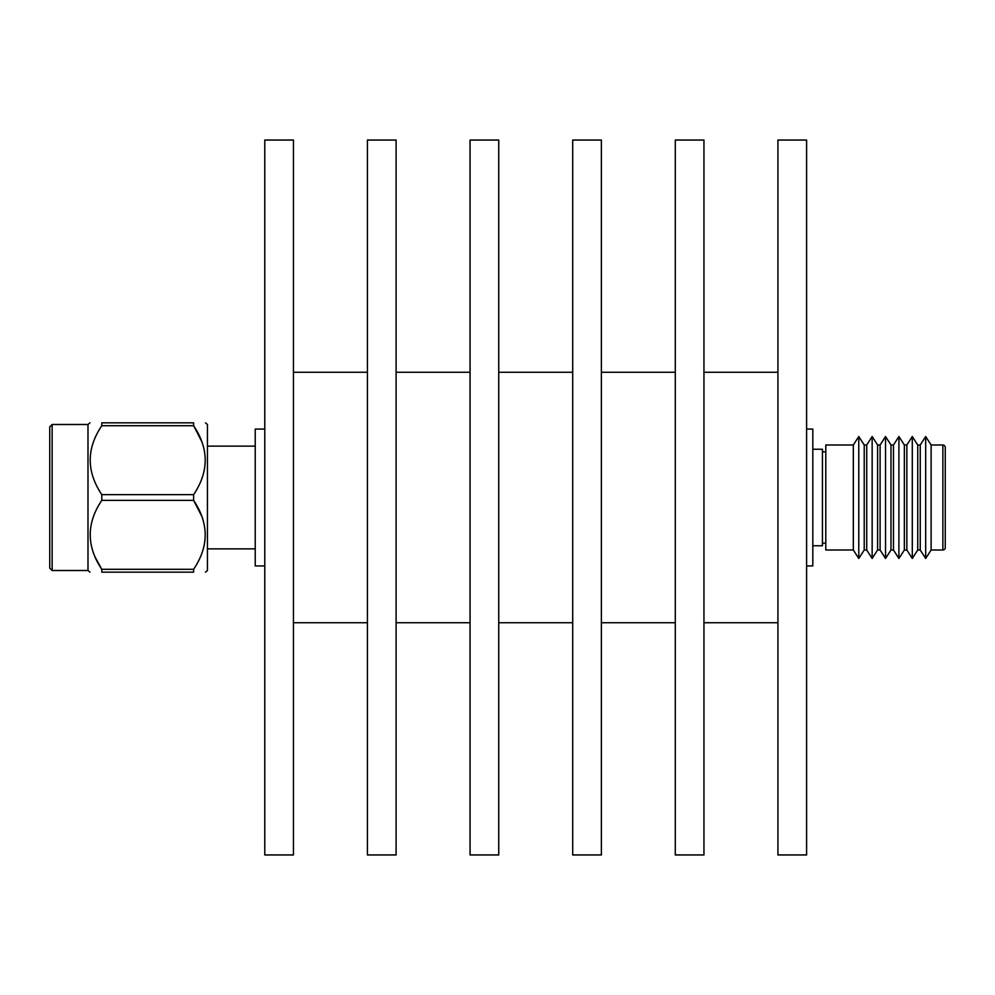 <?xml version="1.0" encoding="UTF-8"?>
<svg xmlns="http://www.w3.org/2000/svg" width="995" height="995" viewBox="0 0 995 995"><rect width="100%" height="100%" fill="white"/><g stroke="black" fill="none" stroke-linecap="round" stroke-linejoin="round"><path stroke-width="1.49" d="M822.442 543.133L825.788 543.133M822.442 451.867L825.788 451.867M853.337 444.989L825.788 444.989L825.788 550.011L853.337 550.011L858.772 558.481L858.772 436.519L853.337 444.989L853.337 550.011M858.772 558.481L864.22 550.011L864.22 444.989L858.772 436.519M864.22 550.011L866.72 550.011L872.155 558.481L872.155 436.519L866.72 444.989L866.72 550.011M864.22 444.989L866.72 444.989M872.155 558.481L877.602 550.011L877.602 444.989L872.155 436.519M877.602 550.011L880.102 550.011L885.525 558.481L885.525 436.519L880.102 444.989L880.102 550.011M877.602 444.989L880.102 444.989M885.525 558.481L890.985 550.011L890.985 444.989L885.525 436.519M890.985 550.011L893.473 550.011L898.908 558.481L898.908 436.519L893.473 444.989L893.473 550.011M890.985 444.989L893.473 444.989M898.908 558.481L904.355 550.011L904.355 444.989L898.908 436.519M904.355 550.011L906.855 550.011L912.291 558.481L912.291 436.519L906.855 444.989L906.855 550.011M904.355 444.989L906.855 444.989M912.291 558.481L917.738 550.011L917.738 444.989L912.291 436.519M917.738 550.011L920.238 550.011L920.238 444.989L925.673 436.519L925.673 558.481L920.238 550.011M917.738 444.989L920.238 444.989M925.673 558.481L931.121 550.011L931.121 444.989L925.673 436.519M931.121 550.011L942.862 550.011A2.388 2.388 0 0 0 945.25 547.623L945.25 447.377A2.388 2.388 0 0 0 942.862 444.989L931.121 444.989M806.597 429.069L812.815 429.069L812.815 565.931L806.597 565.931M806.597 854.941L806.597 140.059L777.928 140.059L777.928 854.941L806.597 854.941M777.928 372.267L703.95 372.267M777.928 622.733L703.95 622.733M703.95 854.941L703.95 140.059L675.282 140.059L675.282 854.941L703.95 854.941M675.282 372.267L601.378 372.267M675.282 622.733L601.378 622.733M601.378 854.941L601.378 140.059L572.71 140.059L572.71 854.941L601.378 854.941M572.71 372.267L498.744 372.267M572.71 622.733L498.744 622.733M498.744 854.941L498.744 140.059L470.063 140.059L470.063 854.941L498.744 854.941M470.063 372.267L396.097 372.267M470.063 622.733L396.097 622.733M396.097 854.941L396.097 140.059L367.429 140.059L367.429 854.941L396.097 854.941M367.429 372.267L293.45 372.267M367.429 622.733L293.45 622.733M293.45 854.941L293.45 140.059L264.782 140.059L264.782 854.941L293.45 854.941M264.782 429.069L255.23 429.069L255.23 565.931L264.782 565.931M52.138 570.508L49.75 568.12L49.75 426.88L52.138 424.492L52.138 570.508L87.983 570.508L87.983 424.492L89.948 422.838M205.467 572.162L207.445 570.508L207.445 424.492L205.467 422.838M193.627 569.289L193.627 572.162L101.788 572.162L101.788 569.289L193.627 569.289C209.037 546.404 209.037 523.432 193.627 500.373L101.788 500.373L101.788 494.627L193.627 494.627L193.627 500.373L202.072 516.803M193.627 494.627C209.037 471.729 209.037 448.77 193.627 425.711L101.788 425.711L101.788 422.838L193.627 422.838C209.037 422.838 209.037 422.838 193.627 422.838C209.037 422.838 209.037 422.838 193.627 422.838L193.627 425.711L202.072 442.141M101.788 422.838C86.378 422.838 86.378 422.838 101.788 422.838C86.378 422.838 86.378 422.838 101.788 422.838M101.788 500.373C86.378 523.27 86.378 546.23 101.788 569.289L95.134 557.225M255.23 446.133L207.445 446.133M207.445 548.867L255.23 548.867M193.627 572.162C209.037 572.162 209.037 572.162 193.627 572.162C209.037 572.162 209.037 572.162 193.627 572.162M101.788 572.162C86.378 572.162 86.378 572.162 101.788 572.162C86.378 572.162 86.378 572.162 101.788 572.162M101.788 425.711C86.378 448.596 86.378 471.568 101.788 494.627M812.815 449.23L822.442 449.23L822.442 545.77L812.815 545.77M942.862 550.011L942.862 444.989M87.983 570.508L89.948 572.162M52.138 424.492L87.983 424.492"/></g></svg>
